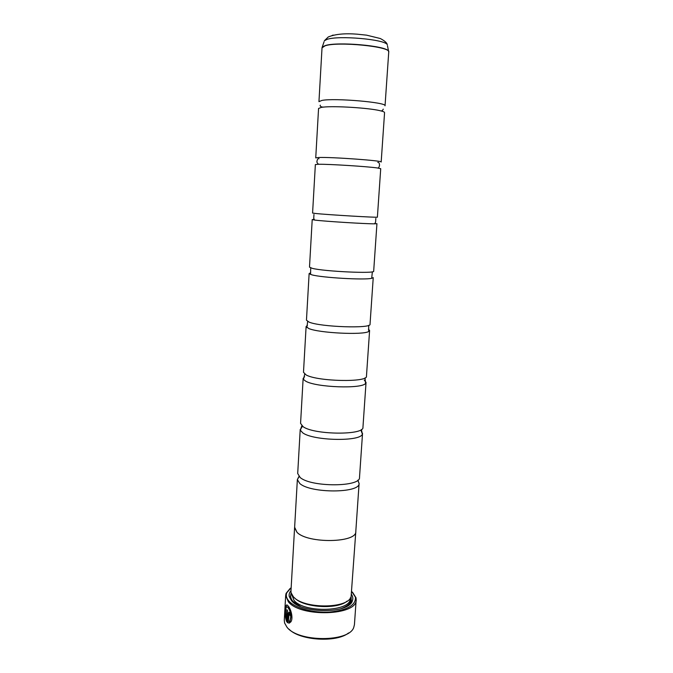 <?xml version="1.0" encoding="UTF-8"?>
<svg xmlns="http://www.w3.org/2000/svg" width="673" height="673" viewBox="0 0 673 673"><rect width="100%" height="100%" fill="white"/><g stroke="black" fill="none" stroke-linecap="round" stroke-linejoin="round"><path stroke-width="1.01" d="M321.492 107.335L318.565 108.462L315.738 157.903L318.598 157.507C330.88 156.902 383.433 160.721 381.179 162.016L384.569 112.618C384.586 112.021 383.021 111.365 379.883 110.65C368.644 107.924 334.952 105.804 323.461 107.1L321.492 107.335M318.211 164.279L315.359 164.574L312.583 213.055L315.376 213.459C327.423 214.78 379.488 217.85 377.393 217.127L380.716 168.687L377.326 167.956C367.071 166.467 329.173 164.086 318.817 164.271L318.211 164.279M312.213 219.6L309.496 267.147L312.213 268.325C324.033 271.488 375.61 273.844 373.675 271.185L376.939 223.672L374.583 223.823C365.759 223.916 324.723 221.35 314.989 220.105L312.213 219.6L313.896 219.448M309.126 273.566L306.459 320.213L309.109 322.131C320.71 327.07 371.816 328.735 370.032 324.209L373.237 277.604L371.698 278.319C364.64 280.17 321.778 277.688 311.835 274.836L309.126 273.566L310.438 272.901M368.417 329.164L369.603 330.51L368.695 331.486C363.496 335.221 318.901 333.051 308.747 328.517L306.106 326.514L307.443 325.328M364.295 380.169L366.036 382.415L365.582 383.366C362.335 389.087 316.091 387.455 305.71 381.179L303.464 379.463L303.136 378.462L304.575 376.737M361.157 430.796L362.377 434.026C361.165 441.774 313.349 440.924 302.732 432.84L300.293 430.114L301.765 427.162M301.908 427.061L302.825 426.522M357.851 480.379L359.088 483.483C359.996 493.301 310.674 493.494 299.813 483.534L297.357 479.605L299.098 476.568M290.627 622.062L290.063 620.506C291.703 615.997 291.064 611.673 288.162 607.526L286.942 606.886M287.977 607.559C290.879 611.698 291.51 616.031 289.878 620.54L290.484 622.231C293.731 619.177 290.929 608.628 288.069 605.91L287.59 605.439C285.007 602.049 284.183 616.855 286.816 621.894L287.464 610.461L286.883 609.696L286.361 619.034C284.889 613.986 285.512 604.85 287.581 607.172L287.977 607.559M286.841 621.574C284.62 617.175 285.276 605.254 286.799 605.069M290.475 615.753L289.121 613.944L290.475 615.921L289.281 612.346L287.994 613.692L287.48 622.668L289.743 622.878L289.18 621.171L288.338 621.356L289.121 613.944M289.104 623.131L287.665 622.634L288.179 613.658L288.801 612.102M285.68 595.353L284.284 620.296L284.603 622.996L286.866 627.026C297.744 642.311 349.329 642.395 353.771 627.345L354.427 624.712L356.168 599.786C357.439 615.669 300.377 617.595 288.305 601.721L285.68 595.353L286.092 593.359L290.231 588.353M291.157 587.68L286.723 592.854C285.764 595.563 286.488 598.297 288.902 601.056C295.06 608.106 313.239 613.128 329.652 612.06C347.352 610.159 355.95 605.204 355.445 597.178L351.693 591.483M355.824 531.073L355.815 531.477C357.026 542.934 307.746 543.818 296.978 532.301L294.589 527.624L290.963 591.13L291.106 592.795L293.277 596.606C303.052 609.132 348.345 608.964 351.104 596.564L355.815 531.477C357.001 542.926 307.763 543.809 296.995 532.301L294.631 527.22M290.988 590.608C289.365 592.518 288.801 594.553 289.297 596.715L291.535 600.678C301.748 613.961 349.363 613.826 352.408 600.686C353.165 598.6 352.862 596.514 351.491 594.41M291.106 592.778L290.256 597.658L292.965 602.057M348.101 605.523L351.34 601.502L351.104 596.556M322.022 47.85L325.042 45.814C337.787 41.263 391.333 46.614 388.733 52.048L385.04 105.812C387.471 102.414 334.405 97.829 321.887 100.428L318.952 101.657L322.022 47.85L322.392 46.975L325.067 45.638C336.87 41.398 386.596 45.764 388.472 51.131L388.725 51.779M369.603 330.51L366.457 376.241C368.097 382.558 317.454 381.549 306.072 374.911L303.489 372.278L306.106 326.514M366.036 382.415L362.949 427.296C364.446 435.338 314.266 434.968 303.086 426.69L300.57 423.376L303.136 378.462M359.517 477.207L359.508 477.409C360.863 487.109 311.136 487.345 300.158 477.502L297.702 473.523L300.217 429.441M294.547 597.834C303.128 607.66 337.316 609.814 347.058 601.14M348.564 632.957C336.55 642.858 299.746 640.545 289.07 629.213M352.543 592.29L356.009 597.759L356.168 599.786M287.06 609.94L286.361 619.034M322.064 47.59L324.075 41.701M291.729 594.444L293.992 600.316C304.179 613.381 351.18 611.774 350.187 598.634L350.221 598.213M291.325 593.519C290.088 596.11 290.652 598.734 292.999 601.41L300.293 606.39M340.286 608.905C348.673 606.011 352.172 602.125 350.801 597.262M326.952 39.413L324.378 40.742L328.264 36.973C335.146 34.138 344.727 33.204 357.01 34.163L366.6 35.164L380.287 38.512C384.662 40.809 386.992 42.87 387.286 44.704C385.436 39.387 338.233 35.189 326.952 39.413M332.075 35.484L333.185 35.063M387.463 45.688L388.733 52.048M320.298 105.165C319.818 105.804 320.34 106.418 321.862 107.007L323.461 107.1M319.044 158.727C317.479 158.004 316.815 161.318 317.076 161.335C316.52 161.713 316.949 162.656 318.354 164.162L318.817 164.271M314.527 220.046L313.736 218.372L313.954 214.494M310.556 274.466L310.724 267.913M306.88 327.591L307.654 321.492M303.464 379.463L304.726 374.104M300.293 430.114L301.841 425.765M297.357 479.605L298.98 476.442M359.088 483.483L357.876 480.143M362.377 434.026L361.384 429.509M365.582 383.366L365.002 377.898M368.695 331.486L368.686 325.328M371.698 278.319L372.362 271.791M374.583 223.823L375.584 222.258L375.845 218.389M377.326 167.956C379.025 168.637 379.665 165.255 379.421 165.264C379.681 165.272 379.437 161.899 377.789 162.42M379.883 110.65C381.507 111.281 382.634 110.776 383.257 109.127M286.723 592.854L286.092 593.359M291.754 594.957L291.779 594.537M350.296 597.944L350.187 598.634M351.34 601.502L352.408 600.686M297.365 479.479L294.614 527.624M362.537 433.362L359.508 477.409M359.104 483.357L355.798 531.477M290.256 597.658L289.297 596.715M355.445 597.178L356.009 597.759"/></g></svg>
